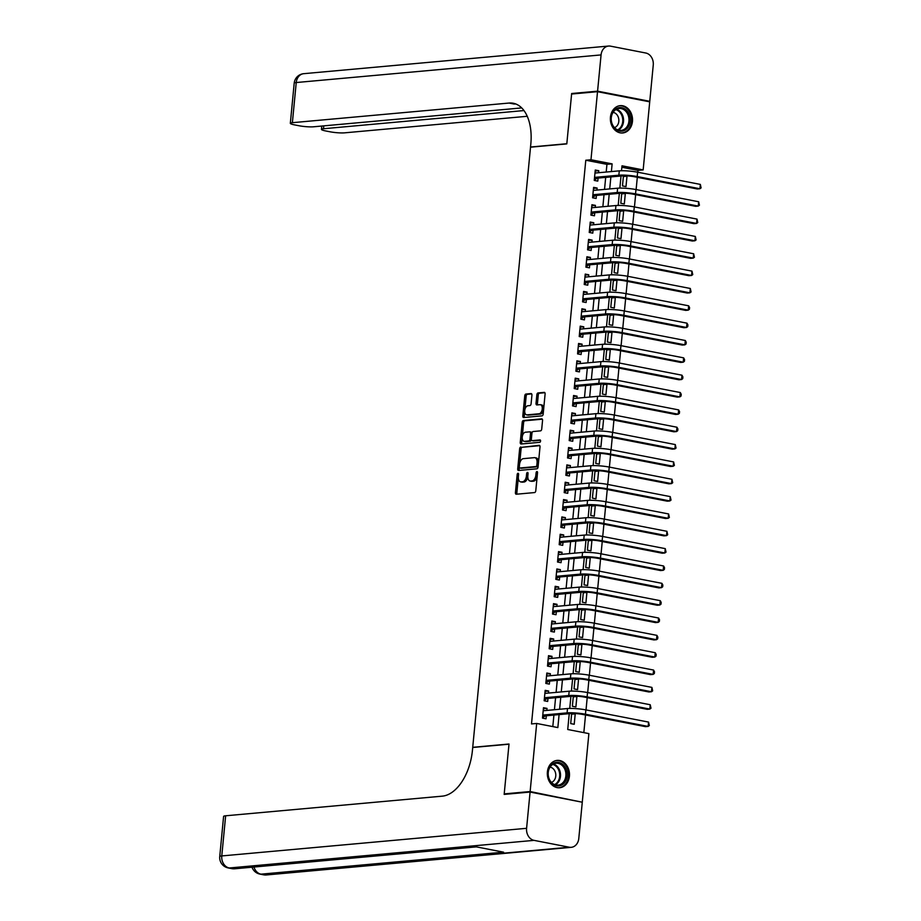 <?xml version="1.0" encoding="UTF-8"?>
<svg xmlns="http://www.w3.org/2000/svg" width="921" height="921" viewBox="0 0 921 921"><rect width="100%" height="100%" fill="white"/><g stroke="black" fill="none" stroke-linecap="round" stroke-linejoin="round"><path stroke-width="1.38" d="M517.993 473.267A1.209 0.691 -79 0 0 517.176 474.534L515.426 492.62A1.727 0.99 -79 0 0 516.117 494.22A1.727 0.99 -79 0 0 516.278 494.232L534.606 492.562A1.727 0.99 -79 0 0 535.78 490.778L537.53 472.68A1.209 0.691 -79 0 0 536.103 472.818L535.872 475.155A5.526 3.189 -79 0 1 532.096 480.9L530.565 481.038A5.526 3.189 -79 0 1 530.036 481.004A5.526 3.189 -79 0 1 527.837 475.881L528.055 473.544A1.209 0.691 -79 0 0 526.639 473.67L526.409 476.007A5.526 3.189 -79 0 1 522.633 481.752L521.102 481.89A5.526 3.189 -79 0 1 520.572 481.867A5.526 3.189 -79 0 1 518.373 476.744L518.592 474.396A1.209 0.691 -79 0 0 517.993 473.267M632.451 121.445A13.711 11.052 -95.2 0 1 622.688 132.969A13.711 11.052 -95.2 0 1 610.45 117.163A13.711 11.052 -95.2 0 1 620.213 105.65A13.711 11.052 -95.2 0 1 632.451 121.445M569.408 776.207A13.711 11.052 -95.2 0 1 559.646 787.731A13.711 11.052 -95.2 0 1 547.396 771.925A13.711 11.052 -95.2 0 1 557.159 760.401A13.711 11.052 -95.2 0 1 569.408 776.207M531.924 395.178A1.727 0.99 -79 0 0 531.233 393.578A1.727 0.99 -79 0 0 531.072 393.566L525.926 394.038A1.727 0.99 -79 0 0 524.751 395.834L522.817 415.924A1.727 0.99 -79 0 0 523.496 417.524A1.727 0.99 -79 0 0 523.669 417.535L541.985 415.866A1.727 0.99 -79 0 0 543.171 414.07L545.105 393.981A1.727 0.99 -79 0 0 544.415 392.381A1.727 0.99 -79 0 0 544.253 392.381L538.037 392.933A1.727 0.99 -79 0 0 536.862 394.729L536.034 403.329A1.727 0.99 -79 0 0 536.724 404.929A1.727 0.99 -79 0 0 536.885 404.941L539.959 404.664A4.617 2.659 -79 0 1 540.408 404.687A4.617 2.659 -79 0 1 542.204 409.35A4.617 2.659 -79 0 1 539.084 413.771L527.031 414.864A4.617 2.659 -79 0 1 526.582 414.841A4.617 2.659 -79 0 1 524.786 410.179A4.617 2.659 -79 0 1 527.906 405.758L529.909 405.574A1.727 0.99 -79 0 0 531.095 403.778L531.924 395.178M506.02 794.236L504.213 793.89L509.014 744.018L472.726 747.311L530.519 147.187L566.806 143.895L571.607 94.034L597.522 91.686L649.719 101.84L643.157 169.913L621.997 165.803L621.525 170.742M504.213 793.89L530.139 791.542L536.69 723.457L557.85 727.578L559.093 714.604M606.202 172.043L606.939 164.341L585.791 160.231L531.509 723.929L536.69 723.457M585.791 160.231L590.971 159.759L597.522 91.686M520.837 446.984A1.727 0.99 -79 0 0 519.651 448.78L517.717 468.87A1.727 0.99 -79 0 0 518.408 470.47A1.727 0.99 -79 0 0 518.569 470.481L536.885 468.812A1.727 0.99 -79 0 0 538.071 467.028L540.005 446.938A1.727 0.99 -79 0 0 539.315 445.327A1.727 0.99 -79 0 0 539.153 445.327L522.242 447.261A1.727 0.99 -79 0 0 521.056 449.057L519.651 463.724M520.261 442.391L522.195 422.302A1.727 0.99 -79 0 1 523.381 420.506L541.698 418.848A1.727 0.99 -79 0 1 541.87 418.859A1.727 0.99 -79 0 1 542.55 420.46L541.721 429.059A1.727 0.99 -79 0 1 540.546 430.855L533.109 431.523A1.727 0.99 -79 0 0 531.935 433.319L531.382 439.029A1.727 0.99 -79 0 0 532.073 440.629A1.727 0.99 -79 0 0 532.234 440.629L539.971 439.927A1.209 0.691 -79 0 1 539.741 442.322L521.113 444.003A1.727 0.99 -79 0 1 520.952 443.991A1.727 0.99 -79 0 1 520.261 442.391L521.677 442.667L523.612 422.578L522.195 422.302M623.448 175.819L622.469 185.915L625.992 186.606L626.994 176.199L623.379 176.533M621.767 193.157L620.8 203.265L624.323 203.955L625.324 193.548L621.698 193.871M620.098 210.506L619.131 220.614L622.654 221.293L623.655 210.886L620.029 211.22M618.428 227.855L617.461 237.952L620.984 238.643L621.986 228.235L618.359 228.558M616.759 245.193L615.792 255.301L619.315 255.98L620.317 245.573L616.69 245.907M615.09 262.543L614.123 272.639L617.646 273.33L618.647 262.922L615.021 263.256M613.421 279.88L612.453 289.988L615.976 290.679L616.978 280.272L613.351 280.594M611.751 297.23L610.784 307.338L614.307 308.017L615.309 297.61L611.682 297.944M610.082 314.568L609.103 324.676L612.638 325.366L613.639 314.959L610.013 315.281M608.413 331.917L607.434 342.025L610.968 342.704L611.97 332.297L608.344 332.631M606.743 349.266L605.765 359.363L609.299 360.053L610.301 349.646L606.674 349.968M605.074 366.604L604.095 376.712L607.63 377.391L608.631 366.995L605.005 367.318M603.405 383.953L602.426 394.05L605.949 394.741L606.962 384.333L603.336 384.667M601.735 401.291L600.757 411.399L604.28 412.09L605.281 401.683L601.666 402.005M600.066 418.641L599.087 428.749L602.61 429.428L603.612 419.02L599.997 419.354M598.385 435.99L597.418 446.086L600.941 446.777L601.943 436.37L598.328 436.692M596.716 453.328L595.749 463.436L599.272 464.115L600.273 453.708L596.647 454.041M595.047 470.677L594.08 480.774L597.602 481.464L598.604 471.057L594.978 471.391M593.377 488.015L592.41 498.123L595.933 498.814L596.935 488.406L593.308 488.729M591.708 505.364L590.741 515.472L594.264 516.151L595.265 505.744L591.639 506.078M590.039 522.714L589.072 532.81L592.594 533.501L593.596 523.093L589.97 523.416M588.369 540.051L587.402 550.159L590.925 550.839L591.927 540.431L588.3 540.765M586.7 557.401L585.733 567.497L589.256 568.188L590.257 557.781L586.631 558.114M585.031 574.739L584.052 584.847L587.586 585.537L588.588 575.13L584.962 575.452M583.361 592.088L582.383 602.196L585.917 602.875L586.919 592.468L583.292 592.802M581.692 609.437L580.714 619.534L584.248 620.224L585.249 609.817L581.623 610.139M580.023 626.775L579.044 636.883L582.579 637.562L583.58 627.155L579.954 627.489M578.353 644.124L577.375 654.221L580.898 654.912L581.911 644.504L578.284 644.827M576.684 661.462L575.706 671.57L579.228 672.249L580.23 661.854L576.615 662.176M575.015 678.812L574.036 688.908L577.559 689.599L578.561 679.191L574.946 679.525M573.334 696.149L572.367 706.257L575.89 706.948L576.891 696.541L573.276 696.863M546.821 710.413L547.016 708.399L543.482 707.708L542.481 718.115L546.015 718.806L546.303 715.767M548.49 693.064L548.686 691.049L545.163 690.359L544.161 700.766L547.684 701.457L547.972 698.417M550.159 675.726L550.355 673.7L546.832 673.021L545.831 683.428L549.353 684.107L549.641 681.08M551.829 658.377L552.024 656.362L548.502 655.671L547.5 666.079L551.023 666.769L551.311 663.73M553.498 641.039L553.694 639.013L550.171 638.334L549.169 648.741L552.692 649.42L552.98 646.381M555.167 623.69L555.363 621.675L551.84 620.984L550.839 631.392L554.361 632.082L554.649 629.043M556.837 606.352L557.032 604.326L553.509 603.635L552.508 614.042L556.031 614.733L556.33 611.694M558.506 589.003L558.702 586.976L555.179 586.297L554.177 596.704L557.7 597.384L557.999 594.356M560.175 571.653L560.371 569.639L556.848 568.948L555.847 579.355L559.369 580.046L559.669 577.007M561.845 554.315L562.04 552.289L558.517 551.61L557.516 562.017L561.039 562.696L561.338 559.669M563.525 536.966L563.71 534.951L560.187 534.261L559.185 544.668L562.708 545.359L563.007 542.319M565.195 519.628L565.39 517.602L561.856 516.911L560.854 527.319L564.377 528.009L564.677 524.97M566.864 502.279L567.06 500.253L563.525 499.573L562.524 509.981L566.058 510.66L566.346 507.632M568.533 484.93L568.729 482.915L565.195 482.224L564.193 492.631L567.727 493.322L568.015 490.283M570.203 467.592L570.398 465.566L566.864 464.886L565.862 475.294L569.397 475.973L569.685 472.945M571.872 450.242L572.068 448.228L568.545 447.537L567.532 457.944L571.066 458.635L571.354 455.596M573.541 432.905L573.737 430.878L570.214 430.199L569.213 440.595L572.735 441.286L573.023 438.246M575.211 415.555L575.406 413.541L571.883 412.85L570.882 423.257L574.405 423.936L574.692 420.909M576.88 398.206L577.076 396.191L573.553 395.5L572.551 405.908L576.074 406.598L576.362 403.559M578.549 380.868L578.745 378.842L575.222 378.163L574.22 388.57L577.743 389.249L578.031 386.221M580.218 363.519L580.414 361.504L576.891 360.813L575.89 371.221L579.413 371.911L579.7 368.872M581.888 346.181L582.084 344.155L578.561 343.475L577.559 353.883L581.082 354.562L581.381 351.523M583.557 328.832L583.753 326.817L580.23 326.126L579.228 336.533L582.751 337.224L583.051 334.185M585.226 311.494L585.422 309.468L581.899 308.777L580.898 319.184L584.421 319.875L584.72 316.836M586.907 294.144L587.091 292.118L583.569 291.439L582.567 301.846L586.09 302.525L586.389 299.498M588.577 276.795L588.761 274.78L585.238 274.09L584.236 284.497L587.759 285.188L588.059 282.148M590.246 259.457L590.442 257.431L586.907 256.752L585.906 267.159L589.44 267.838L589.728 264.811M591.915 242.108L592.111 240.093L588.577 239.402L587.575 249.81L591.109 250.5L591.397 247.461M593.585 224.77L593.78 222.744L590.246 222.053L589.244 232.46L592.779 233.151L593.066 230.112M595.254 207.421L595.45 205.395L591.915 204.715L590.914 215.123L594.448 215.802L594.736 212.774M596.923 190.071L597.119 188.057L593.596 187.366L592.583 197.773L596.117 198.464L596.405 195.425M552.807 726.6L553.912 715.076M554.43 709.723L555.582 697.727M556.1 692.385L557.251 680.389M557.769 675.035L558.92 663.039M559.438 657.686L560.59 645.702M561.108 640.348L562.27 628.352M562.777 622.999L563.94 611.003M564.446 605.661L565.609 593.665M566.116 588.312L567.278 576.316M567.785 570.962L568.948 558.978M569.466 553.625L570.617 541.629M571.135 536.275L572.286 524.279M572.804 518.937L573.956 506.941M574.474 501.588L575.625 489.592M576.143 484.25L577.294 472.254M577.812 466.901L578.964 454.905M579.482 449.552L580.633 437.567M581.151 432.214L582.302 420.218M582.82 414.864L583.972 402.868M584.49 397.527L585.641 385.531M586.159 380.177L587.322 368.181M587.828 362.828L588.991 350.843M589.498 345.49L590.66 333.494M591.167 328.141L592.33 316.145M592.848 310.803L593.999 298.807M594.517 293.454L595.668 281.458M596.186 276.104L597.338 264.12M597.856 258.766L599.007 246.77M599.525 241.417L600.676 229.421M601.194 224.079L602.346 212.083M602.864 206.73L604.015 194.734M604.533 189.381L605.684 177.396M598.592 172.734L598.788 170.707L595.265 170.028L594.264 180.435L597.787 181.115L598.074 178.087M583.833 732.632L585.537 714.984M586.021 709.918L587.207 697.646M587.69 692.58L588.876 680.297M589.359 675.231L590.545 662.947M591.029 657.893L592.215 645.609M592.71 640.544L593.884 628.26M594.379 623.206L595.553 610.922M596.048 605.857L597.222 593.573M597.717 588.507L598.892 576.224M599.387 571.17L600.573 558.886M601.056 553.82L602.242 541.536M602.725 536.483L603.911 524.199M604.395 519.133L605.581 506.849M606.064 501.784L607.25 489.5M607.733 484.446L608.919 472.162M609.403 467.097L610.588 454.813M611.072 449.759L612.258 437.475M612.741 432.41L613.927 420.126M614.411 415.06L615.596 402.788M616.091 397.722L617.266 385.439M617.761 380.373L618.935 368.089M619.43 363.035L620.604 350.751M621.099 345.686L622.274 333.402M622.769 328.348L623.954 316.064M624.438 310.999L625.624 298.715M626.107 293.649L627.293 281.366M627.777 276.312L628.962 264.028M629.446 258.962L630.632 246.678M631.115 241.624L632.301 229.341M632.785 224.275L633.97 211.991M634.454 206.926L635.64 194.642M636.123 189.588L637.309 177.304M637.793 172.239L637.977 170.385L621.859 167.254M571.665 713.499L570.698 723.607L574.22 724.286L575.222 713.879L573.196 713.487M576.891 696.541L574.865 696.138M578.561 679.191L576.534 678.8M580.23 661.854L578.204 661.451M581.911 644.504L579.873 644.113M583.58 627.155L581.542 626.764M585.249 609.817L583.212 609.414M586.919 592.468L584.881 592.076M588.588 575.13L586.55 574.727M590.257 557.781L588.22 557.389M591.927 540.431L589.889 540.04M593.596 523.093L591.558 522.691M595.265 505.744L593.239 505.353M596.935 488.406L594.908 488.003M598.604 471.057L596.578 470.666M600.273 453.708L598.247 453.316M601.943 436.37L599.916 435.978M603.612 419.02L601.586 418.629M605.281 401.683L603.255 401.28M606.962 384.333L604.924 383.942M608.631 366.995L606.594 366.593M610.301 349.646L608.263 349.255M611.97 332.297L609.932 331.905M613.639 314.959L611.602 314.556M615.309 297.61L613.271 297.218M616.978 280.272L614.94 279.869M618.647 262.922L616.621 262.531M620.317 245.573L618.29 245.182M621.986 228.235L619.96 227.832M623.655 210.886L621.629 210.495M625.324 193.548L623.298 193.145M626.994 176.199L624.968 175.807M472.726 747.311L473.336 747.426M580.472 801.857L530.139 791.542M637.977 170.385L643.157 169.913M569.247 713.683L567.727 729.501L588.887 733.611L582.325 801.696M621.019 176.003L619.856 188.091M619.349 193.352L618.187 205.441M617.68 210.69L616.517 222.778M616.011 228.04L614.848 240.128M614.342 245.377L613.179 257.466M612.672 262.727L611.509 274.815M611.003 280.076L609.84 292.153M609.334 297.414L608.159 309.502M607.653 314.763L606.49 326.851M605.983 332.101L604.821 344.189M604.314 349.45L603.151 361.539M602.645 366.788L601.482 378.876M600.976 384.138L599.813 396.226M599.306 401.487L598.143 413.575M597.637 418.825L596.474 430.913M595.968 436.174L594.805 448.262M594.298 453.512L593.136 465.6M592.629 470.861L591.466 482.949M590.96 488.211L589.797 500.299M589.29 505.548L588.128 517.637M587.621 522.898L586.458 534.986M585.952 540.236L584.777 552.324M584.282 557.585L583.108 569.673M582.602 574.934L581.439 587.022M580.932 592.272L579.77 604.36M579.263 609.621L578.1 621.71M577.594 626.959L576.431 639.047M575.924 644.309L574.762 656.397M574.255 661.646L573.092 673.735M572.586 678.996L571.423 691.084M570.916 696.345L569.754 708.433M611.383 171.571L612.131 163.88L590.971 159.759M559.611 709.251L560.774 697.266M561.28 691.913L562.443 679.917M562.95 674.563L564.113 662.567M564.619 657.226L565.782 645.23M566.3 639.876L567.451 627.88M567.969 622.527L569.12 610.542M569.639 605.189L570.79 593.193M571.308 587.84L572.459 575.844M572.977 570.502L574.128 558.506M574.646 553.153L575.798 541.157M576.316 535.803L577.467 523.819M577.985 518.465L579.136 506.469M579.654 501.116L580.806 489.12M581.324 483.778L582.475 471.782M582.993 466.429L584.156 454.433M584.662 449.091L585.825 437.095M586.332 431.742L587.494 419.746M588.001 414.392L589.164 402.408M589.67 397.055L590.833 385.059M591.351 379.705L592.502 367.709M593.02 362.367L594.172 350.371M594.69 345.018L595.841 333.022M596.359 327.669L597.51 315.684M598.028 310.331L599.18 298.335M599.698 292.982L600.849 280.986M601.367 275.644L602.518 263.648M603.036 258.294L604.188 246.298M604.706 240.945L605.857 228.961M606.375 223.607L607.526 211.611M608.044 206.258L609.207 194.262M609.714 188.92L610.876 176.924M606.939 164.341L612.131 163.88M575.222 713.879L571.596 714.212M547.016 708.399L543.39 708.721M548.686 691.049L545.059 691.372M550.355 673.7L546.729 674.034M552.024 656.362L548.398 656.685M553.694 639.013L550.067 639.347M555.363 621.675L551.737 621.997M557.032 604.326L553.406 604.66M558.702 586.976L555.075 587.31M560.371 569.639L556.756 569.961M562.04 552.289L558.425 552.623M563.71 534.951L560.095 535.274M565.39 517.602L561.764 517.936M567.06 500.253L563.433 500.587M568.729 482.915L565.103 483.237M570.398 465.566L566.772 465.899M572.068 448.228L568.441 448.55M573.737 430.878L570.111 431.212M575.406 413.541L571.78 413.863M577.076 396.191L573.449 396.514M578.745 378.842L575.118 379.176M580.414 361.504L576.788 361.826M582.084 344.155L578.457 344.489M583.753 326.817L580.126 327.139M585.422 309.468L581.807 309.801M587.091 292.118L583.477 292.452M588.761 274.78L585.146 275.103M590.442 257.431L586.815 257.765M592.111 240.093L588.484 240.416M593.78 222.744L590.154 223.078M595.45 205.395L591.823 205.728M597.119 188.057L593.492 188.379M598.788 170.707L595.162 171.041M520.572 481.867L521.977 482.144A5.526 3.189 -79 0 0 522.518 482.167L521.102 481.89M527.791 476.514A5.526 3.189 -79 0 1 524.037 482.028L522.518 482.167M530.036 481.004L531.452 481.28A5.526 3.189 -79 0 0 531.981 481.315L530.565 481.038M537.196 476.099A5.526 3.189 -79 0 1 533.501 481.176L531.981 481.315M518.327 477.412L516.842 492.896A1.727 0.99 -79 0 0 517.072 494.151M539.775 445.672L522.242 447.261M519.317 467.177L519.122 469.146A1.727 0.99 -79 0 0 519.363 470.401M519.317 466.866A1.209 0.691 -79 0 0 519.916 467.995L535.999 466.533A1.209 0.691 -79 0 0 536.828 465.278L537.058 462.814A5.526 3.189 -79 0 0 534.859 457.679A5.526 3.189 -79 0 0 534.33 457.656L523.335 458.658A5.526 3.189 -79 0 0 519.559 464.403L519.317 466.866M521.102 468.225A1.209 0.691 -79 0 0 521.332 468.271L519.916 467.995M538.186 465.865A1.209 0.691 -79 0 1 537.404 466.809L521.332 468.271M538.509 462.411A5.526 3.189 -79 0 0 536.275 457.956L534.859 457.679M542.319 419.193L524.786 420.782A1.727 0.99 -79 0 0 523.612 422.578M533.328 440.848A1.727 0.99 -79 0 0 533.478 440.906A1.727 0.99 -79 0 0 533.65 440.906L540.466 440.296M525.407 432.225A4.617 2.659 -79 0 0 522.288 436.646A4.617 2.659 -79 0 0 524.084 441.309A4.617 2.659 -79 0 0 524.533 441.332L528.781 440.952A1.727 0.99 -79 0 0 529.955 439.156L530.508 433.446A1.727 0.99 -79 0 0 529.817 431.845A1.727 0.99 -79 0 0 529.656 431.834L525.407 432.225M524.084 441.309L525.5 441.585A4.617 2.659 -79 0 0 525.937 441.608L524.533 441.332M531.371 439.398L531.371 439.432A1.727 0.99 -79 0 1 530.185 441.217L525.937 441.608M531.935 433.354A1.727 0.99 -79 0 0 531.233 432.122A1.727 0.99 -79 0 0 531.06 432.11L529.978 431.903M521.677 442.667A1.727 0.99 -79 0 0 521.908 443.934M526.582 414.841L527.998 415.118A4.617 2.659 -79 0 0 528.435 415.141L527.031 414.864M543.574 409.857A4.617 2.659 -79 0 1 540.5 414.047L528.435 415.141M543.689 408.636A4.617 2.659 -79 0 0 541.813 404.964L540.408 404.687M544.864 392.726L539.453 393.209A1.727 0.99 -79 0 0 538.267 395.005L537.438 403.605A1.727 0.99 -79 0 0 537.68 404.872M524.705 411.169L524.222 416.2A1.727 0.99 -79 0 0 524.463 417.455M531.693 393.912L527.342 394.315A1.727 0.99 -79 0 0 526.156 396.111L524.832 409.937M542.745 715.375L545.267 715.859L570.617 713.556A8.796 1.186 5.5 0 1 582.855 714.466L645.552 726.657L648.142 726.427L585.445 714.224A13.193 1.784 -174.5 0 0 567.094 712.877L542.78 715.076M648.557 722.087L649.328 725.552L648.142 726.427L648.557 722.087L585.86 709.895A13.193 1.784 -174.5 0 0 567.509 708.537L543.194 710.747M545.267 715.859L542.515 717.839M543.263 710.01L544.276 710.644M566.38 769.887A11.869 9.567 -95.2 0 1 561.361 785.21A11.869 9.567 -95.2 0 1 548.766 778.395A11.869 9.567 -95.2 0 1 553.786 763.072A11.869 9.567 -95.2 0 1 566.38 769.887M548.893 778.118A10.994 8.853 84.8 0 0 558.045 785.129A10.994 8.853 84.8 0 0 565.206 770.255A10.994 8.853 84.8 0 0 556.065 763.244A10.994 8.853 84.8 0 0 548.893 778.118M551.426 782.401A7.829 6.309 84.8 0 0 555.294 772.074A7.829 6.309 84.8 0 0 550.044 767.124M558.287 787.743A13.631 10.983 84.8 0 0 558.805 787.72A13.631 10.983 84.8 0 0 567.693 769.265A13.631 10.983 84.8 0 0 556.342 760.573A13.631 10.983 84.8 0 0 555.824 760.631M629.423 115.137A11.869 9.567 -95.2 0 1 624.403 130.448A11.869 9.567 -95.2 0 1 611.809 123.633A11.869 9.567 -95.2 0 1 616.84 108.321A11.869 9.567 -95.2 0 1 629.423 115.137M611.947 123.368A10.994 8.853 84.8 0 0 621.088 130.379A10.994 8.853 84.8 0 0 628.26 115.493A10.994 8.853 84.8 0 0 619.108 108.482A10.994 8.853 84.8 0 0 611.947 123.368M614.48 127.639A7.829 6.309 84.8 0 0 618.336 117.312A7.829 6.309 84.8 0 0 613.087 112.362M621.33 132.992A13.631 10.983 84.8 0 0 621.848 132.958A13.631 10.983 84.8 0 0 630.735 114.503A13.631 10.983 84.8 0 0 619.384 105.811A13.631 10.983 84.8 0 0 618.866 105.869M530.082 792.06L504.167 794.409L509.002 744.191L472.715 747.484L472.427 750.431A43.966 25.339 101 0 1 442.333 796.147L225.645 815.787L221.777 855.931L526.593 828.313L530.082 792.06L582.279 802.214L578.791 838.467A10.557 8.508 84.8 0 1 571.273 847.32L266.457 874.95A10.557 8.508 -95.2 0 1 264.5 874.846L569.316 847.228A10.557 8.508 84.8 0 0 571.273 847.32M526.593 828.313A10.557 8.508 84.8 0 0 534.053 840.366L569.316 847.228M253.977 867.029A10.557 8.508 -95.2 0 0 260.977 874.167A10.557 6.079 101 0 1 259.964 874.11L263.487 874.8A10.557 6.079 -79 0 0 264.5 874.846L260.977 874.167L503.591 852.178L475.374 846.687L232.76 868.676L229.237 867.985A10.557 8.508 -95.2 0 1 221.777 855.931A10.557 1.428 -174.5 0 0 219.739 856.565A10.557 10.557 0 0 0 228.224 867.939L231.747 868.63A10.557 6.079 -79 0 0 232.76 868.676A10.557 8.508 -95.2 0 0 234.717 868.779L476.353 846.871M219.739 856.565L223.596 816.42A10.557 1.428 5.5 0 1 225.645 815.787M573.461 93.861L571.653 93.516L566.818 143.722L530.531 147.015L530.818 144.067A43.966 25.339 -79 0 0 513.296 103.256A43.966 25.339 -79 0 0 509.071 103.048L292.371 122.689A10.557 1.428 -174.5 0 0 290.334 123.322A10.557 1.428 -174.5 0 0 294.616 124.899L298.784 125.705A10.557 1.428 -174.5 0 0 313.462 126.799L521.712 107.918M531.129 147.13L530.531 147.015M597.579 91.167L649.766 101.322L653.254 65.069A10.557 8.508 84.8 0 0 645.794 53.015L610.531 46.154A10.557 8.508 84.8 0 0 608.574 46.05A10.557 8.508 84.8 0 0 601.068 54.915L597.579 91.167L571.653 93.516M649.766 101.322L647.912 101.483M523.98 110.566L323.478 128.744A10.557 1.428 -174.5 0 0 321.441 129.377A10.557 1.428 -174.5 0 0 325.723 130.955L329.879 131.761A10.557 1.428 -174.5 0 0 344.569 132.843L527.238 116.288M515.783 103.981A43.966 25.339 -79 0 0 514.148 104.038L509.071 103.048M544.415 698.026L546.936 698.509L572.286 696.218A8.796 1.186 5.5 0 1 584.524 697.116L647.221 709.32L649.812 709.078L587.114 696.886A13.193 1.784 -174.5 0 0 568.764 695.528L544.449 697.738M650.238 704.749L650.997 708.214L649.812 709.078L650.238 704.749L587.529 692.546A13.193 1.784 -174.5 0 0 569.178 691.199L544.864 693.398M546.936 698.509L544.184 700.49M544.933 692.673L545.946 693.306M546.095 680.677L548.605 681.172L573.956 678.869A8.796 1.186 5.5 0 1 586.193 679.779L648.891 691.97L651.481 691.74L588.784 679.537A13.193 1.784 -174.5 0 0 570.433 678.19L546.118 680.389M651.907 687.4L652.667 690.865L651.481 691.74L651.907 687.4L589.198 675.208A13.193 1.784 -174.5 0 0 570.847 673.85L546.533 676.049M548.605 681.172L545.854 683.152M546.602 675.323L547.615 675.956M547.765 663.339L550.274 663.822L575.625 661.531A8.796 1.186 5.5 0 1 587.863 662.429L650.56 674.633L653.15 674.391L590.453 662.199A13.193 1.784 -174.5 0 0 572.102 660.841L547.788 663.039M653.576 670.062L654.509 671.789L654.336 673.516L653.15 674.391L653.576 670.062L590.879 657.859A13.193 1.784 -174.5 0 0 572.517 656.5L548.202 658.711M550.274 663.822L547.523 665.802M548.271 657.974L549.284 658.607M549.434 645.989L551.944 646.484L577.294 644.182A8.796 1.186 5.5 0 1 589.532 645.08L652.229 657.283L654.819 657.053L592.122 644.85A13.193 1.784 -174.5 0 0 573.771 643.503L549.457 645.702M655.245 652.713L656.178 654.44L656.005 656.178L654.819 657.053L655.245 652.713L592.548 640.509A13.193 1.784 -174.5 0 0 574.186 639.162L549.872 641.361M551.944 646.484L549.192 648.465M549.941 640.636L550.954 641.269M551.103 628.652L553.613 629.135L578.964 626.844A8.796 1.186 5.5 0 1 591.201 627.742L653.898 639.934L656.5 639.704L593.792 627.5A13.193 1.784 -174.5 0 0 575.441 626.153L551.126 628.352M656.915 635.363L657.847 637.102L657.675 638.829L656.5 639.704L656.915 635.363L594.218 623.172A13.193 1.784 -174.5 0 0 575.855 621.813L551.541 624.024M553.613 629.135L550.862 631.115M551.621 623.287L552.623 623.92M552.773 611.302L555.282 611.797L580.633 609.495A8.796 1.186 5.5 0 1 592.871 610.393L655.568 622.596L658.17 622.354L595.473 610.163A13.193 1.784 -174.5 0 0 577.11 608.804L552.796 611.014M658.584 618.026L659.517 619.752L659.344 621.491L658.17 622.354L658.584 618.026L595.887 605.822A13.193 1.784 -174.5 0 0 577.525 604.475L553.222 606.674M555.282 611.797L552.531 613.766M553.291 605.949L554.292 606.582M554.442 593.964L556.952 594.448L582.314 592.145A8.796 1.186 5.5 0 1 594.54 593.055L657.249 605.247L659.839 605.016L597.142 592.813A13.193 1.784 -174.5 0 0 578.779 591.466L554.465 593.665M660.253 600.676L661.186 602.403L661.013 604.141L659.839 605.016L660.253 600.676L597.556 588.484A13.193 1.784 -174.5 0 0 579.194 587.126L554.891 589.325M556.952 594.448L554.2 596.428M554.96 588.6L555.962 589.233M556.111 576.615L558.621 577.099L583.983 574.808A8.796 1.186 5.5 0 1 596.209 575.706L658.918 587.909L661.508 587.667L598.811 575.475A13.193 1.784 -174.5 0 0 580.449 574.117L556.134 576.327M661.923 583.338L662.855 585.065L662.683 586.792L661.508 587.667L661.923 583.338L599.226 571.135A13.193 1.784 -174.5 0 0 580.875 569.777L556.56 571.987M558.621 577.099L555.87 579.079M556.629 571.262L557.631 571.883M557.781 559.266L560.29 559.761L585.652 557.458A8.796 1.186 5.5 0 1 597.89 558.368L660.587 570.56L663.178 570.329L600.48 558.126A13.193 1.784 -174.5 0 0 582.118 556.779L557.804 558.978M663.592 565.989L664.525 567.716L664.352 569.454L663.178 570.329L663.592 565.989L600.895 553.786A13.193 1.784 -174.5 0 0 582.544 552.439L558.23 554.638M560.29 559.761L557.539 561.741M558.299 553.912L559.312 554.546M559.45 541.928L561.96 542.411L587.322 540.12A8.796 1.186 5.5 0 1 599.559 541.018L662.257 553.222L664.847 552.98L602.15 540.788A13.193 1.784 -174.5 0 0 583.787 539.43L559.484 541.629M665.261 548.64L666.033 552.105L664.847 552.98L665.261 548.64L602.564 536.448A13.193 1.784 -174.5 0 0 584.213 535.089L559.899 537.3M561.96 542.411L559.208 544.392M559.968 536.563L560.981 537.196M561.119 524.579L563.629 525.074L588.991 522.771A8.796 1.186 5.5 0 1 601.229 523.669L663.926 535.872L666.516 535.642L603.819 523.439A13.193 1.784 -174.5 0 0 585.457 522.08L561.154 524.291M666.931 531.302L667.702 534.767L666.516 535.642L666.931 531.302L604.234 519.099A13.193 1.784 -174.5 0 0 585.883 517.752L561.568 519.951M563.629 525.074L560.889 527.042M561.637 519.225L562.65 519.858M562.789 507.241L565.298 507.724L590.66 505.422A8.796 1.186 5.5 0 1 602.898 506.331L665.595 518.523L668.186 518.293L605.488 506.09A13.193 1.784 -174.5 0 0 587.138 504.743L562.823 506.941M668.6 513.953L669.371 517.418L668.186 518.293L668.6 513.953L605.903 501.761A13.193 1.784 -174.5 0 0 587.552 500.402L563.238 502.613M565.298 507.724L562.558 509.704M563.307 501.876L564.32 502.509M564.458 489.891L566.968 490.375L592.33 488.084A8.796 1.186 5.5 0 1 604.567 488.982L667.265 501.185L669.855 500.943L607.158 488.752A13.193 1.784 -174.5 0 0 588.807 487.393L564.492 489.604M670.269 496.615L671.041 500.068L669.855 500.943L670.269 496.615L607.572 484.411A13.193 1.784 -174.5 0 0 589.221 483.065L564.907 485.263M566.968 490.375L564.228 492.355M564.976 484.538L565.989 485.16M566.127 472.542L568.637 473.037L593.999 470.735A8.796 1.186 5.5 0 1 606.237 471.644L668.934 483.836L671.524 483.606L608.827 471.402A13.193 1.784 -174.5 0 0 590.476 470.055L566.162 472.254M671.939 479.265L672.71 482.731L671.524 483.606L671.939 479.265L609.242 467.074A13.193 1.784 -174.5 0 0 590.891 465.715L566.576 467.914M568.637 473.037L565.897 475.017M566.645 467.189L567.658 467.822M567.797 455.204L570.318 455.688L595.668 453.397A8.796 1.186 5.5 0 1 607.906 454.295L670.603 466.498L673.193 466.256L610.496 454.065A13.193 1.784 -174.5 0 0 592.145 452.706L567.831 454.905M673.619 461.928L674.379 465.381L673.193 466.256L673.619 461.928L610.911 449.724A13.193 1.784 -174.5 0 0 592.56 448.366L568.245 450.576M570.318 455.688L567.566 457.668M568.315 449.839L569.328 450.473M569.466 437.855L571.987 438.35L597.338 436.047A8.796 1.186 5.5 0 1 609.575 436.945L672.272 449.149L674.863 448.918L612.166 436.715A13.193 1.784 -174.5 0 0 593.815 435.357L569.5 437.567M675.289 444.578L676.049 448.043L674.863 448.918L675.289 444.578L612.58 432.375A13.193 1.784 -174.5 0 0 594.229 431.028L569.915 433.227M571.987 438.35L569.236 440.319M569.984 432.502L570.997 433.135M571.147 420.517L573.656 421.001L599.007 418.698A8.796 1.186 5.5 0 1 611.245 419.608L673.942 431.799L676.532 431.569L613.835 419.366A13.193 1.784 -174.5 0 0 595.484 418.019L571.17 420.218M676.958 427.229L677.891 428.956L677.718 430.694L676.532 431.569L676.958 427.229L614.261 415.037A13.193 1.784 -174.5 0 0 595.899 413.679L571.584 415.889M573.656 421.001L570.905 422.981M571.653 415.152L572.666 415.785M572.816 403.168L575.326 403.651L600.676 401.36A8.796 1.186 5.5 0 1 612.914 402.258L675.611 414.462L678.201 414.22L615.504 402.028A13.193 1.784 -174.5 0 0 597.153 400.67L572.839 402.88M678.627 409.891L679.56 411.618L679.387 413.356L678.201 414.22L678.627 409.891L615.93 397.688A13.193 1.784 -174.5 0 0 597.568 396.341L573.253 398.54M575.326 403.651L572.574 405.631M573.323 397.814L574.336 398.436M574.485 385.818L576.995 386.313L602.346 384.011A8.796 1.186 5.5 0 1 614.583 384.92L677.28 397.112L679.882 396.882L617.174 384.679A13.193 1.784 -174.5 0 0 598.823 383.332L574.508 385.531M680.297 392.542L681.229 394.269L681.056 396.007L679.882 396.882L680.297 392.542L617.6 380.35A13.193 1.784 -174.5 0 0 599.237 378.992L574.923 381.19M576.995 386.313L574.244 388.294M574.992 380.465L576.005 381.098M576.155 368.481L578.664 368.964L604.015 366.673A8.796 1.186 5.5 0 1 616.253 367.571L678.95 379.774L681.552 379.533L618.843 367.341A13.193 1.784 -174.5 0 0 600.492 365.982L576.178 368.181M681.966 375.204L682.898 376.931L682.726 378.658L681.552 379.533L681.966 375.204L619.269 363.001A13.193 1.784 -174.5 0 0 600.906 361.642L576.592 363.853M578.664 368.964L575.913 370.944M576.673 363.116L577.674 363.749M577.824 351.131L580.334 351.626L605.684 349.324A8.796 1.186 5.5 0 1 617.922 350.222L680.631 362.425L683.221 362.195L620.524 349.992A13.193 1.784 -174.5 0 0 602.161 348.633L577.847 350.843M683.635 357.855L684.568 359.581L684.395 361.32L683.221 362.195L683.635 357.855L620.938 345.651A13.193 1.784 -174.5 0 0 602.576 344.304L578.273 346.503M580.334 351.626L577.582 353.606M578.342 345.778L579.344 346.411M579.493 333.793L582.003 334.277L607.365 331.974A8.796 1.186 5.5 0 1 619.591 332.884L682.3 345.076L684.89 344.845L622.193 332.642A13.193 1.784 -174.5 0 0 603.831 331.295L579.516 333.494M685.305 340.505L686.237 342.232L686.064 343.97L684.89 344.845L685.305 340.505L622.608 328.313A13.193 1.784 -174.5 0 0 604.245 326.955L579.942 329.165M582.003 334.277L579.251 336.257M580.011 328.429L581.013 329.062M581.163 316.444L583.672 316.939L609.034 314.637A8.796 1.186 5.5 0 1 621.272 315.535L683.969 327.738L686.559 327.496L623.862 315.304A13.193 1.784 -174.5 0 0 605.5 313.946L581.186 316.156M686.974 323.167L687.906 324.894L687.734 326.633L686.559 327.496L686.974 323.167L624.277 310.964A13.193 1.784 -174.5 0 0 605.926 309.617L581.612 311.816M583.672 316.939L580.921 318.908M581.681 311.091L582.682 311.724M582.832 299.095L585.342 299.59L610.704 297.287A8.796 1.186 5.5 0 1 622.941 298.197L685.638 310.389L688.229 310.158L625.532 297.955A13.193 1.784 -174.5 0 0 607.169 296.608L582.855 298.807M688.643 305.818L689.576 307.545L689.403 309.283L688.229 310.158L688.643 305.818L625.946 293.626A13.193 1.784 -174.5 0 0 607.595 292.268L583.281 294.467M585.342 299.59L582.59 301.57M583.35 293.741L584.363 294.375M584.501 281.757L587.011 282.24L612.373 279.949A8.796 1.186 5.5 0 1 624.611 280.847L687.308 293.051L689.898 292.809L627.201 280.617A13.193 1.784 -174.5 0 0 608.839 279.259L584.536 281.469M690.313 288.48L691.084 291.934L689.898 292.809L690.313 288.48L627.615 276.277A13.193 1.784 -174.5 0 0 609.265 274.919L584.95 277.129M587.011 282.24L584.259 284.221M585.019 276.392L586.032 277.025M586.17 264.408L588.68 264.903L614.042 262.6A8.796 1.186 5.5 0 1 626.28 263.498L688.977 275.701L691.567 275.471L628.87 263.268A13.193 1.784 -174.5 0 0 610.508 261.921L586.205 264.12M691.982 271.131L692.753 274.596L691.567 275.471L691.982 271.131L629.285 258.928A13.193 1.784 -174.5 0 0 610.934 257.581L586.619 259.78M588.68 264.903L585.94 266.883M586.689 259.054L587.702 259.687M587.84 247.07L590.349 247.553L615.712 245.262A8.796 1.186 5.5 0 1 627.949 246.16L690.646 258.352L693.237 258.122L630.54 245.93A13.193 1.784 -174.5 0 0 612.189 244.572L587.874 246.77M693.651 253.782L694.422 257.247L693.237 258.122L693.651 253.782L630.954 241.59A13.193 1.784 -174.5 0 0 612.603 240.231L588.289 242.442M590.349 247.553L587.61 249.533M588.358 241.705L589.371 242.338M589.509 229.72L592.019 230.215L617.381 227.913A8.796 1.186 5.5 0 1 629.619 228.811L692.316 241.014L694.906 240.772L632.209 228.581A13.193 1.784 -174.5 0 0 613.858 227.222L589.544 229.433M695.32 236.444L696.092 239.909L694.906 240.772L695.32 236.444L632.623 224.24A13.193 1.784 -174.5 0 0 614.272 222.894L589.958 225.092M592.019 230.215L589.279 232.184M590.027 224.367L591.04 225M591.178 212.383L593.688 212.866L619.05 210.564A8.796 1.186 5.5 0 1 631.288 211.473L693.985 223.665L696.575 223.435L633.878 211.231A13.193 1.784 -174.5 0 0 615.527 209.884L591.213 212.083M696.99 219.094L697.761 222.56L696.575 223.435L696.99 219.094L634.293 206.903A13.193 1.784 -174.5 0 0 615.942 205.544L591.627 207.755M593.688 212.866L590.948 214.846M591.696 207.018L592.71 207.651M592.848 195.033L595.369 195.517L620.719 193.226A8.796 1.186 5.5 0 1 632.957 194.124L695.654 206.327L698.245 206.085L635.548 193.894A13.193 1.784 -174.5 0 0 617.197 192.535L592.882 194.745M698.671 201.757L699.43 205.21L698.245 206.085L698.671 201.757L635.962 189.553A13.193 1.784 -174.5 0 0 617.611 188.206L593.297 190.405M595.369 195.517L592.617 197.497M593.366 189.68L594.379 190.302M594.517 177.684L597.038 178.179L622.389 175.876A8.796 1.186 5.5 0 1 634.627 176.786L697.324 188.978L699.914 188.747L637.217 176.544A13.193 1.784 -174.5 0 0 618.866 175.197L594.552 177.396M700.34 184.407L701.1 187.872L699.914 188.747L700.34 184.407L637.631 172.204A13.193 1.784 -174.5 0 0 619.28 170.857L594.966 173.056M597.038 178.179L594.287 180.159M595.035 172.331L596.048 172.964M518.558 474.799L517.176 474.534M537.484 473.083L536.103 472.818M528.021 473.935L526.639 473.67M524.037 482.028L522.633 481.752M527.802 476.284L526.409 476.007M533.501 481.176L532.096 480.9M537.265 475.42L535.872 475.155M516.842 492.896L515.426 492.62M519.122 469.146L517.717 468.87M521.056 449.057L519.651 448.78M537.404 466.809L535.999 466.533M538.209 465.554L536.828 465.278M538.451 463.079L537.058 462.814M524.786 420.782L523.381 420.506M533.65 440.906L532.234 440.629M530.185 441.217L528.781 440.952M531.371 439.432L529.955 439.156M531.889 433.722L530.508 433.446M540.5 414.047L539.084 413.771M537.438 403.605L536.034 403.329M538.267 395.005L536.862 394.729M539.453 393.209L538.037 392.933M524.222 416.2L522.817 415.924M526.156 396.111L524.751 395.834M527.342 394.315L525.926 394.038M567.094 712.877L567.509 708.537M585.445 714.224L585.86 709.895M553.406 764.016A10.994 8.853 -95.2 0 1 559.807 770.739A10.994 8.853 -95.2 0 1 555.294 784.853M554.592 784.6A10.626 8.565 84.8 0 0 559.024 770.923A10.626 8.565 84.8 0 0 552.761 764.384M616.46 109.254A10.994 8.853 -95.2 0 1 622.861 115.988A10.994 8.853 -95.2 0 1 618.348 130.091M617.634 129.849A10.626 8.565 84.8 0 0 622.078 116.161A10.626 8.565 84.8 0 0 615.804 109.622M534.053 840.366L229.237 867.985A10.557 6.079 101 0 1 228.224 867.939M601.068 54.915L296.24 82.533L292.371 122.689M323.755 125.866L323.478 128.744M296.24 82.533A10.557 8.508 -95.2 0 1 303.757 73.68A10.557 10.557 0 0 0 294.202 83.178A10.557 1.428 5.5 0 1 296.24 82.533M568.764 695.528L569.178 691.199M587.114 696.886L587.529 692.546M570.433 678.19L570.847 673.85M588.784 679.537L589.198 675.208M572.102 660.841L572.517 656.5M590.453 662.199L590.879 657.859M573.771 643.503L574.186 639.162M592.122 644.85L592.548 640.509M575.441 626.153L575.855 621.813M593.792 627.5L594.218 623.172M577.11 608.804L577.525 604.475M595.473 610.163L595.887 605.822M578.779 591.466L579.194 587.126M597.142 592.813L597.556 588.484M580.449 574.117L580.875 569.777M598.811 575.475L599.226 571.135M582.118 556.779L582.544 552.439M600.48 558.126L600.895 553.786M583.787 539.43L584.213 535.089M602.15 540.788L602.564 536.448M585.457 522.08L585.883 517.752M603.819 523.439L604.234 519.099M587.138 504.743L587.552 500.402M605.488 506.09L605.903 501.761M588.807 487.393L589.221 483.065M607.158 488.752L607.572 484.411M590.476 470.055L590.891 465.715M608.827 471.402L609.242 467.074M592.145 452.706L592.56 448.366M610.496 454.065L610.911 449.724M593.815 435.357L594.229 431.028M612.166 436.715L612.58 432.375M595.484 418.019L595.899 413.679M613.835 419.366L614.261 415.037M597.153 400.67L597.568 396.341M615.504 402.028L615.93 397.688M598.823 383.332L599.237 378.992M617.174 384.679L617.6 380.35M600.492 365.982L600.906 361.642M618.843 367.341L619.269 363.001M602.161 348.633L602.576 344.304M620.524 349.992L620.938 345.651M603.831 331.295L604.245 326.955M622.193 332.642L622.608 328.313M605.5 313.946L605.926 309.617M623.862 315.304L624.277 310.964M607.169 296.608L607.595 292.268M625.532 297.955L625.946 293.626M608.839 279.259L609.265 274.919M627.201 280.617L627.615 276.277M610.508 261.921L610.934 257.581M628.87 263.268L629.285 258.928M612.189 244.572L612.603 240.231M630.54 245.93L630.954 241.59M613.858 227.222L614.272 222.894M632.209 228.581L632.623 224.24M615.527 209.884L615.942 205.544M633.878 211.231L634.293 206.903M617.197 192.535L617.611 188.206M635.548 193.894L635.962 189.553M618.866 175.197L619.28 170.857M637.217 176.544L637.631 172.204M521.217 468.259L519.801 467.983M533.478 440.906L532.073 440.629M531.233 432.122L529.817 431.845M252.009 867.214A10.557 10.557 0 0 0 259.964 874.11M263.487 874.8A10.557 10.557 0 0 0 266.457 874.95M231.747 868.63A10.557 10.557 0 0 0 234.717 868.779M321.763 126.039L321.441 129.377M608.574 46.05L303.757 73.68M294.202 83.178L290.334 123.322"/></g></svg>
